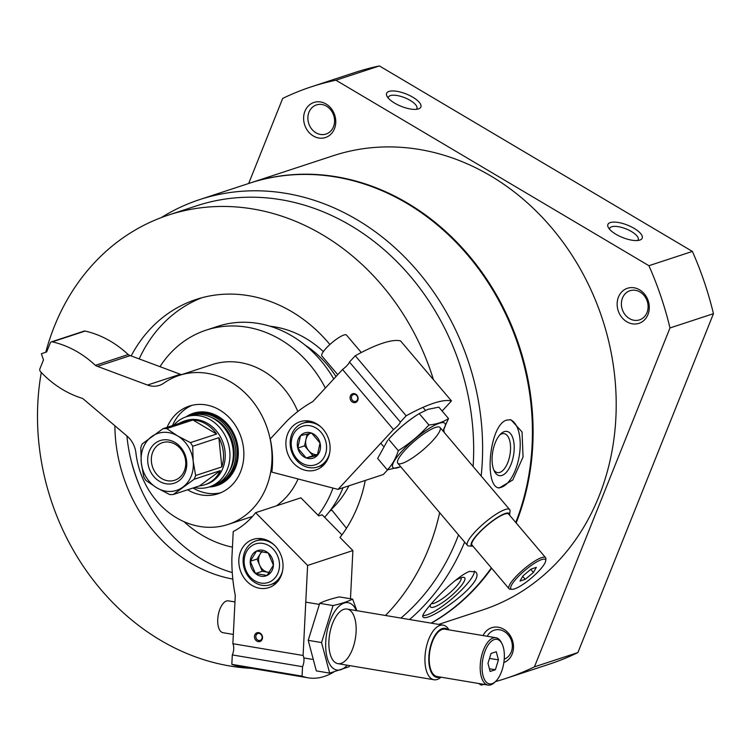 <?xml version="1.0" encoding="UTF-8"?>
<svg xmlns="http://www.w3.org/2000/svg" width="751" height="751" viewBox="0 0 751 751"><rect width="100%" height="100%" fill="white"/><g stroke="black" fill="none" stroke-linecap="round" stroke-linejoin="round"><path stroke-width="1.13" d="M161.249 217.612A239.081 204.723 71.8 0 1 199.719 199.578L249.52 183.216A239.081 204.723 71.8 0 1 474.097 262.934A239.081 204.723 71.8 0 1 515.74 522.471M491.351 567.887A239.081 204.723 71.8 0 1 431.083 623.123M199.719 199.578A239.081 204.723 71.8 0 1 481.166 476.003M464.625 542.081A239.081 204.723 71.8 0 1 409.558 619.519M506.765 420.081C489.154 424.578 483.728 487.521 499.246 487.962L512.764 479.992L523.062 456.955L522.048 431.928L510.943 419.762L506.765 420.081M469.657 571.389C454.599 576.515 418.861 615.041 422.982 616.824C426.502 624.25 486.911 581.809 475.618 571.896L469.657 571.389M615.989 234.303A18.456 6.665 -158.2 0 1 608.291 227.412A18.456 6.665 -158.2 0 1 627.517 225.131A18.456 6.665 -158.2 0 1 639.88 240.048A18.456 6.665 -158.2 0 1 615.989 234.303M394.679 103.14A18.456 6.665 -158.2 0 1 386.981 96.25A18.456 6.665 -158.2 0 1 406.207 93.978A18.456 6.665 -158.2 0 1 418.57 108.886A18.456 6.665 -158.2 0 1 394.679 103.14M248.665 183.507L282.686 98.428A311.393 266.633 71.8 0 1 311.402 86.787A311.393 266.633 71.8 0 1 335.941 80.216L379.405 65.938L692.384 251.425A311.393 266.633 71.8 0 1 713.45 313.683L577.904 652.572A311.393 266.633 71.8 0 1 549.188 664.213L505.723 678.482A311.393 266.633 71.8 0 1 495.453 681.589M335.941 80.216L648.92 265.704L692.384 251.425M648.92 265.704A311.393 266.633 71.8 0 1 669.986 327.952L713.45 313.683M669.986 327.952L534.44 666.841L577.904 652.572M534.44 666.841A311.393 266.633 71.8 0 1 505.723 678.482M484.17 684.414A311.393 266.633 71.8 0 1 481.184 685.053L478.5 683.466M311.402 86.787L354.876 72.509A311.393 266.633 71.8 0 1 379.405 65.938M313.298 135.969A18.456 15.799 71.8 0 1 310.107 104.427A18.456 15.799 71.8 0 1 335.669 119.578A18.456 15.799 71.8 0 1 313.298 135.969M483.09 635.581A18.456 15.799 71.8 0 1 509.14 634.06A18.456 15.799 71.8 0 1 503.837 662.579M626.822 321.775A18.456 15.799 71.8 0 1 623.63 290.243A18.456 15.799 71.8 0 1 649.183 305.385A18.456 15.799 71.8 0 1 626.822 321.775M629.441 318.574A15.33 13.133 71.8 0 1 621.387 303.592A15.33 13.133 71.8 0 1 629.967 290.731A15.33 13.133 71.8 0 1 647.221 301.207A15.33 13.133 71.8 0 1 639.533 319.87A15.33 13.133 71.8 0 1 629.441 318.574M249.858 183.113A239.081 204.723 71.8 0 1 250.205 183A239.081 204.723 71.8 0 1 475.017 263.019A239.081 204.723 71.8 0 1 516.144 522.949M491.633 568.216A239.081 204.723 71.8 0 1 431.309 623.161M250.205 183L333.284 155.71A239.081 204.723 71.8 0 1 602.386 318.987A239.081 204.723 71.8 0 1 482.48 610.009L438.659 624.4M251.716 668.362A234.124 200.47 71.8 0 1 160.414 640.19A234.124 200.47 71.8 0 1 41.286 372.458M45.773 352.238A234.124 200.47 71.8 0 1 168.431 215.068A234.124 200.47 71.8 0 1 433.458 379.696M443.832 429.394A234.124 200.47 71.8 0 1 444.141 432.36M439.673 512.661A234.124 200.47 71.8 0 1 385.47 615.482M232.829 579.077A145.319 124.431 71.8 0 1 191.167 563.306A145.319 124.431 71.8 0 1 114.875 425.751M131.172 355.918A145.319 124.431 71.8 0 1 196.142 299.442A145.319 124.431 71.8 0 1 329.896 344.493M365.268 480.443A145.319 124.431 71.8 0 1 339.996 537.481L352.886 550.567L307.61 565.437L255.622 512.68A87.651 75.053 -108.2 0 1 233.223 531.567L231.862 558.66A161.465 138.259 -108.2 0 0 235.279 595.543L232.866 643.72A8.308 3.915 -80.5 0 1 232.303 654.928L231.834 664.363A138.4 65.206 -80.5 0 0 237.983 666.062L308.21 677.834A138.4 65.206 99.5 0 0 333.575 672.164M168.431 215.068L196.631 205.812A234.124 200.47 71.8 0 1 473.111 466.502M458.532 534.9A234.124 200.47 71.8 0 1 400.912 618.073M509.957 419.649A34.602 16.278 -80.3 0 1 519.194 456.223A34.602 16.278 -80.3 0 1 498.326 487.728M504.306 431.637A22.436 10.552 -80.3 0 1 512.82 458.786A22.436 10.552 -80.3 0 1 494.393 471.281A22.436 10.552 -80.3 0 1 500.804 433.862A22.436 10.552 -80.3 0 1 504.306 431.637M499.762 434.96A19.761 9.294 -80.3 0 1 501.837 433.843A19.761 9.294 -80.3 0 1 504.156 433.646A19.761 9.294 -80.3 0 1 509.976 454.693A19.761 9.294 -80.3 0 1 497.472 472.595A19.761 9.294 -80.3 0 1 493.773 469.901M474.379 571.051A34.602 7.726 -40.5 0 1 453.247 597.712A34.602 7.726 -40.5 0 1 422.813 615.557M454.608 580.974A22.436 5.004 -40.5 0 1 461.048 577.754A22.436 5.004 -40.5 0 1 463.48 577.322A22.436 5.004 -40.5 0 1 450.863 596.181A22.436 5.004 -40.5 0 1 430.248 605.682A22.436 5.004 -40.5 0 1 430.436 604.827M461.067 577.754A19.761 4.412 -40.5 0 1 449.586 593.037A19.761 4.412 -40.5 0 1 431.534 603.588M487.268 636.285A15.33 13.133 71.8 0 1 494.186 630.211A15.33 13.133 71.8 0 1 511.347 640.396A15.33 13.133 71.8 0 1 504.221 659.171M315.918 132.758A15.33 13.133 71.8 0 1 307.872 117.776A15.33 13.133 71.8 0 1 316.443 104.924A15.33 13.133 71.8 0 1 333.697 115.391A15.33 13.133 71.8 0 1 326.009 134.054A15.33 13.133 71.8 0 1 315.918 132.758M388.276 98.099A15.33 5.539 -158.2 0 1 388.417 97.17A15.33 5.539 -158.2 0 1 404.714 97.724A15.33 5.539 -158.2 0 1 416.889 108.566A15.33 5.539 -158.2 0 1 416.354 109.327M609.587 229.262A15.33 5.539 -158.2 0 1 609.728 228.332A15.33 5.539 -158.2 0 1 626.024 228.886A15.33 5.539 -158.2 0 1 638.2 239.719A15.33 5.539 -158.2 0 1 637.665 240.489M159.982 366.666A113.026 96.776 71.8 0 1 206.215 330.121L217.537 326.403A113.026 96.776 71.8 0 1 333.763 378.983M343.01 487.756A113.026 96.776 71.8 0 1 324.601 517.298M232.444 547.169A113.026 96.776 71.8 0 1 202.348 535.35A113.026 96.776 71.8 0 1 183.948 521.654M206.215 330.121A113.026 96.776 71.8 0 1 325.361 388.042M332.993 488.075A113.026 96.776 71.8 0 1 318.105 515.27M140.324 487.643A166.074 142.211 71.8 0 1 130.299 457.096M232.266 572.572A145.319 124.431 71.8 0 1 202.488 559.589A145.319 124.431 71.8 0 1 126.919 435.974M139.188 358.912A145.319 124.431 71.8 0 1 201.859 297.743M356.753 395.608A3.614 3.098 -108.2 0 0 353.449 394.519A3.614 3.098 -108.2 0 0 351.637 398.922A3.614 3.098 -108.2 0 0 355.702 401.391A3.614 3.098 -108.2 0 0 356.753 395.608M338.025 489.389L271.843 472.116A87.651 75.053 -108.2 0 0 270.247 438.997L286.929 420.992A161.465 138.259 -108.2 0 1 312.885 401.513L342.55 369.492A8.308 1.84 -40.3 0 0 349.45 362.038L355.261 355.767A138.4 30.66 -40.3 0 1 400.546 340.898L451.473 400.931A138.4 30.66 139.7 0 0 406.188 415.801L400.377 422.071A8.308 1.84 139.7 0 1 393.477 429.525L338.025 489.389L383.301 474.519L387.619 469.863M442.123 411.022L451.473 400.931M356.856 395.12A4.609 3.952 -108.2 0 0 350.182 396.641A4.609 3.952 -108.2 0 0 355.223 402.583A4.609 3.952 -108.2 0 0 356.856 395.12M292.749 462.297A25.374 21.723 71.8 0 1 300.081 421.724A25.374 21.723 71.8 0 1 328.638 439.053A25.374 21.723 71.8 0 1 315.918 469.938A25.374 21.723 71.8 0 1 292.749 462.297M342.55 369.492L393.477 429.525M355.261 355.767L406.188 415.801M349.45 362.038L400.377 422.071M306.69 421.987A25.374 21.723 71.8 0 1 307.826 420.879M322.658 466.024A25.374 21.723 71.8 0 1 321.081 465.817M536.327 567.352L533.398 572.487L525.24 579.331L520.011 581.049L522.94 575.923L531.098 569.07L536.327 567.352M514.585 588.868A22.605 5.013 139.7 0 0 533.698 576.017A22.605 5.013 139.7 0 0 545.695 560.828A22.605 5.013 139.7 0 0 524.93 570.385A22.605 5.013 139.7 0 0 512.116 589.31A22.605 5.013 139.7 0 0 514.585 588.868M509.563 515.177A24.849 5.501 139.7 0 0 509.6 514.904L510.013 511.121A27.684 6.13 139.7 0 0 509.657 509.591A27.684 6.13 139.7 0 0 484.583 522.818A27.684 6.13 139.7 0 0 467.441 545.404A27.684 6.13 139.7 0 0 468.896 545.996L472.689 546.212A24.849 5.501 139.7 0 0 472.97 546.221M509.6 514.904A24.849 5.501 139.7 0 0 486.779 525.409A24.849 5.501 139.7 0 0 472.689 546.212M545.695 560.828L545.893 558.979A23.985 5.313 139.7 0 0 545.592 557.655L508.634 514.088A23.985 5.313 139.7 0 0 486.901 525.55A23.985 5.313 139.7 0 0 472.041 545.123L509 588.69A23.985 5.313 139.7 0 0 510.258 589.206L512.116 589.31M545.592 557.655A23.985 5.313 139.7 0 0 523.86 569.117A23.985 5.313 139.7 0 0 509 588.69M361.297 352.519L346.483 335.059A16.146 3.577 139.7 0 0 331.858 342.775A16.146 3.577 139.7 0 0 321.86 355.946L337.743 374.674M522.696 576.336L525.24 579.331M530.75 569.371L533.398 572.487M320.039 443.006L317.307 455.444L306.173 457.969L297.772 448.065L300.503 435.636L311.637 433.102L320.039 443.006A13.321 11.406 71.8 0 1 317.307 455.444A13.321 11.406 71.8 0 1 306.173 457.969A13.321 11.406 71.8 0 1 297.772 448.065A13.321 11.406 71.8 0 1 300.503 435.636A13.321 11.406 71.8 0 1 311.637 433.102A13.321 11.406 71.8 0 1 320.039 443.006M296.101 430.445A20.296 17.376 71.8 0 1 325.868 441.682A20.296 17.376 71.8 0 1 304.737 464.493A20.296 17.376 71.8 0 1 296.101 430.445M329.68 452.947A23.065 19.751 71.8 0 1 317.457 467.009A23.065 19.751 71.8 0 1 293.538 455.923A23.065 19.751 71.8 0 1 295.716 427.939A23.065 19.751 71.8 0 1 303.066 423.179A23.065 19.751 71.8 0 1 321.24 427.244M317.654 454.627A11.537 9.876 71.8 0 1 308.764 450.788L312.96 455.744L317.635 454.674M308.764 450.788A11.537 9.876 71.8 0 1 305.929 439.617L304.559 445.841L308.764 450.788M307.159 434.031L305.929 439.617A11.537 9.876 71.8 0 1 309.9 433.44M304.559 445.841L297.772 448.065M312.96 455.744L306.173 457.969M419.424 413.463L416.908 415.059A34.142 7.566 139.7 0 0 389.309 438.471L388.633 439.26C397.636 429.3 407.84 420.738 419.227 413.585L428.126 409.304L438.837 407.145L448.516 418.551C443.25 422.071 436.716 424.221 428.905 424.991C419.893 434.951 409.699 443.512 398.302 450.666C395.833 458.476 392.172 464.888 387.309 469.891L400.715 466.737M387.309 469.891L377.64 458.485L387.685 440.293M442.865 430.849A34.142 7.566 139.7 0 0 439.41 423.235A34.142 7.566 139.7 0 0 400.884 452.271A34.142 7.566 139.7 0 0 400.649 466.662M442.912 430.905L448.516 418.551M435.533 427.422A27.684 6.13 139.7 0 0 412.13 443.156A27.684 6.13 139.7 0 0 397.439 461.752A27.684 6.13 139.7 0 0 422.86 450.056A27.684 6.13 139.7 0 0 438.546 426.887A27.684 6.13 139.7 0 0 435.533 427.422M398.302 450.666L388.633 439.26M428.905 424.991L419.227 413.585M341.94 534.9L322.123 514.782L318.724 515.899L300.898 497.81L255.622 512.68M258.804 640.49A3.614 3.098 -108.2 0 0 260.109 640.396A3.614 3.098 -108.2 0 0 261.921 635.994A3.614 3.098 -108.2 0 0 257.856 633.525A3.614 3.098 -108.2 0 0 255.875 637.186A3.614 3.098 -108.2 0 0 258.804 640.49M307.61 565.437L303.094 655.482A8.308 3.915 99.5 0 1 302.54 666.7L302.062 676.135A138.4 65.206 99.5 0 0 308.21 677.834M350.473 598.772L352.886 550.567M258.269 641.626A4.609 3.952 -108.2 0 0 262.08 635.449A4.609 3.952 -108.2 0 0 255.133 634.285A4.609 3.952 -108.2 0 0 258.269 641.626M262.165 538.758A25.374 21.723 71.8 0 1 282.77 561.955A25.374 21.723 71.8 0 1 268.839 587.629A25.374 21.723 71.8 0 1 240.282 570.309A25.374 21.723 71.8 0 1 253.003 539.425A25.374 21.723 71.8 0 1 262.165 538.758M303.094 655.482L232.866 643.72M302.062 676.135L231.834 664.363M302.54 666.7L232.303 654.928M275.579 583.724A25.374 21.723 71.8 0 1 274.012 583.508M259.621 539.678A25.374 21.723 71.8 0 1 260.757 538.57M490.14 671.469L487.981 663.321L491.041 653.454L496.27 651.737L498.439 659.885L495.369 669.751L490.14 671.469M494.318 639.542A22.605 10.655 99.5 0 0 482.086 668.728A22.605 10.655 99.5 0 0 495.66 681.392A22.605 10.655 99.5 0 0 501.978 643.701A22.605 10.655 99.5 0 0 494.318 639.542M448.957 629.864A27.684 13.039 99.5 0 0 443.146 625.151A27.684 13.039 99.5 0 0 439.926 625.433A27.684 13.039 99.5 0 0 425.254 653.614A27.684 13.039 99.5 0 0 434.003 679.749A27.684 13.039 99.5 0 0 441.025 677.186M448.018 629.704A24.849 11.706 99.5 0 0 442.255 628.606A24.849 11.706 99.5 0 0 428.83 657.125A24.849 11.706 99.5 0 0 440.086 677.027M501.978 643.701L501.311 642.396A23.985 11.303 99.5 0 0 495.97 637.74L445.005 629.207A23.985 11.303 99.5 0 0 442.208 629.441A23.985 11.303 99.5 0 0 429.497 653.868A23.985 11.303 99.5 0 0 437.073 676.52L488.037 685.062A23.985 11.303 99.5 0 0 494.609 682.406L495.66 681.392M495.97 637.74A23.985 11.303 99.5 0 0 493.182 637.984A23.985 11.303 99.5 0 0 480.462 662.41A23.985 11.303 99.5 0 0 488.037 685.062M234.96 601.955L228.332 600.847A16.146 7.604 99.5 0 0 226.455 601.016A16.146 7.604 99.5 0 0 217.743 619.378A16.146 7.604 99.5 0 0 223 632.699L233.336 634.426M489.511 658.392L498.439 659.885M489.427 668.756L495.369 669.751M346.483 528.263L331.961 510.248A4.609 3.952 -108.2 0 0 331.05 509.375M255.471 573.52L250.243 561.288L256.598 550.999L268.182 552.943L273.411 565.174L267.056 575.454L255.471 573.52A13.321 11.406 71.8 0 1 250.243 561.288A13.321 11.406 71.8 0 1 256.598 550.999A13.321 11.406 71.8 0 1 268.182 552.943A13.321 11.406 71.8 0 1 273.411 565.174A13.321 11.406 71.8 0 1 267.056 575.454A13.321 11.406 71.8 0 1 255.471 573.52L262.268 571.286L269.431 572.487M279.485 566.188A20.296 17.376 71.8 0 1 252.139 578.908A20.296 17.376 71.8 0 1 253.857 544.588A20.296 17.376 71.8 0 1 279.485 566.188M282.611 570.647A23.065 19.751 71.8 0 1 270.388 584.7A23.065 19.751 71.8 0 1 244.422 568.948A23.065 19.751 71.8 0 1 255.988 540.87A23.065 19.751 71.8 0 1 274.162 544.935M261.733 551.459L260.212 553.909A11.537 9.876 71.8 0 1 262.296 551.534M269.506 572.384A11.537 9.876 71.8 0 1 268.06 572.253A11.537 9.876 71.8 0 1 259.649 565.174L262.268 571.286M259.649 565.174A11.537 9.876 71.8 0 1 258.588 559.317A11.537 9.876 71.8 0 1 260.212 553.909L257.039 559.054L259.649 565.174M257.039 559.054L250.243 561.288M329.661 673.121L316.321 670.878L308.21 640.331L319.701 603.335C324.516 600.941 331.05 598.791 339.311 596.895L352.651 599.129C347.844 601.523 341.301 603.673 333.05 605.569L321.55 642.565L329.661 673.121L349.271 666.681M356.368 610.61A34.142 16.081 99.5 0 0 335.584 610.244A34.142 16.081 99.5 0 0 325.896 650.291A34.142 16.081 99.5 0 0 340.841 669.676A34.142 16.081 99.5 0 0 347.225 665.208M356.828 610.685L352.651 599.129M341.161 663.368A27.684 13.039 99.5 0 0 356.134 627.629A27.684 13.039 99.5 0 0 339.508 612.121A27.684 13.039 99.5 0 0 331.773 658.28A27.684 13.039 99.5 0 0 341.161 663.368M333.05 605.569L319.701 603.335M321.55 642.565L308.21 640.331M167.088 427.347A46.13 39.503 71.8 0 1 189.28 406.094A46.13 39.503 71.8 0 1 241.202 437.598A46.13 39.503 71.8 0 1 218.072 493.754A46.13 39.503 71.8 0 1 187.703 489.859A46.13 39.503 71.8 0 1 187.59 489.793M220.747 492.74A46.13 39.503 71.8 0 1 193.138 488.075A46.13 39.503 71.8 0 1 193.026 488.009M172.514 425.564A46.13 39.503 71.8 0 1 192.04 405.315M181.498 374.665A23.065 19.751 71.8 0 1 180.324 374.27L147.506 385.047A23.065 19.751 71.8 0 0 159.362 385.394A23.065 19.751 71.8 0 0 163.868 383.132A78.423 67.149 71.8 0 1 179.207 375.416A78.423 67.149 71.8 0 1 267.478 428.971A78.423 67.149 71.8 0 1 228.144 524.433A78.423 67.149 71.8 0 1 135.931 452.975A23.065 19.751 71.8 0 0 127.079 436.106L84.15 399.692A13.837 11.847 71.8 0 0 82.178 398.293A101.488 86.9 71.8 0 1 40.432 371.548A2.309 1.971 71.8 0 1 39.897 368.863L43.474 359.917L41.38 353.74L46.665 351.928L50.251 342.982A2.309 1.971 71.8 0 1 52.307 341.846A101.488 86.9 71.8 0 1 95.358 365.343L128.186 354.566A13.837 11.847 71.8 0 0 130.299 355.599L180.324 374.27M130.299 355.599L97.47 366.375L147.506 385.047M97.47 366.375A13.837 11.847 71.8 0 1 95.358 365.343M51.368 341.883L84.196 331.097A2.309 1.971 71.8 0 1 85.135 331.06A101.488 86.9 71.8 0 1 128.186 354.566M179.207 375.416L212.035 364.629A78.423 67.149 71.8 0 1 297.818 411.501M298.081 478.96A78.423 67.149 71.8 0 1 276.443 505.836M163.005 428.69L142.268 443.879A33.448 28.641 71.8 0 0 140.775 447.624L141.272 462.569A29.984 25.675 71.8 0 1 151.655 436.603A29.984 25.675 71.8 0 1 177.611 435.927A29.984 25.675 71.8 0 1 193.185 461.217A29.984 25.675 71.8 0 1 182.793 487.174A29.984 25.675 71.8 0 1 156.846 487.85A29.984 25.675 71.8 0 1 141.272 462.569L143.732 476.857A33.448 28.641 71.8 0 0 145.976 480.509L156.846 487.85L169.67 494.552A33.448 28.641 71.8 0 0 173.415 494.449L194.143 479.26L220.334 470.661L199.597 485.85A33.448 28.641 71.8 0 0 204.826 484.742L206.525 484.188A33.448 28.641 71.8 0 0 223.3 443.475A33.448 28.641 71.8 0 0 185.657 420.635L183.957 421.189A33.448 28.641 71.8 0 1 189.186 420.091L163.005 428.69A33.448 28.641 71.8 0 1 166.741 428.586L192.932 419.987L216.626 434.031A33.448 28.641 71.8 0 0 192.932 419.987M159.456 481.316A22.436 19.216 71.8 0 1 155.57 442.968A22.436 19.216 71.8 0 1 186.652 461.386A22.436 19.216 71.8 0 1 159.456 481.316M220.334 470.661A33.448 28.641 71.8 0 1 204.826 484.742M173.415 494.449L199.597 485.85M166.741 428.586L177.611 435.927L190.435 442.63A33.448 28.641 71.8 0 1 192.678 446.282L193.185 461.217L195.645 475.514A33.448 28.641 71.8 0 1 194.143 479.26M218.87 437.673L221.827 466.915A33.448 28.641 71.8 0 0 218.87 437.673L192.678 446.282M195.645 475.514L221.827 466.915M190.435 442.63L216.626 434.031M179.095 423.404A33.448 28.641 71.8 0 1 183.957 421.189M173.875 425.113A36.902 31.598 71.8 0 1 186.276 416.786A36.902 31.598 71.8 0 1 227.816 441.992A36.902 31.598 71.8 0 1 209.304 486.92A36.902 31.598 71.8 0 1 194.387 487.568M186.276 416.786L189.674 415.678A36.902 31.598 71.8 0 1 231.214 440.875A36.902 31.598 71.8 0 1 212.702 485.803L209.304 486.92M211.125 417.284A35.062 30.021 71.8 0 1 229.027 471.788M190.923 415.294A36.902 31.598 71.8 0 1 192.162 414.862A36.902 31.598 71.8 0 1 233.702 440.058A36.902 31.598 71.8 0 1 215.19 484.986A36.902 31.598 71.8 0 1 213.932 485.362M192.162 414.862L193.636 414.374A36.902 31.598 71.8 0 1 235.176 439.579A36.902 31.598 71.8 0 1 216.663 484.498L215.19 484.986M186.07 416.861A38.057 32.593 71.8 0 1 236.114 439.269A38.057 32.593 71.8 0 1 209.097 486.986M161.7 478.565A19.761 16.916 71.8 0 1 151.326 459.255A19.761 16.916 71.8 0 1 162.376 442.686A19.761 16.916 71.8 0 1 184.615 456.176A19.761 16.916 71.8 0 1 174.711 480.236A19.761 16.916 71.8 0 1 161.7 478.565M304.962 345.009A99.188 84.929 71.8 0 1 335.969 376.589M270.078 326.234A103.798 88.881 71.8 0 1 323.352 351.599M348.933 485.803A103.798 88.881 71.8 0 1 331.2 509.488M329.905 510.924L331.961 510.248M85.135 331.06L52.307 341.846M380.776 443.231L383.235 446.132M397.786 463.292L467.441 545.404M422.954 407.371L425.432 410.299M440.002 427.479L509.657 509.591M317.457 467.009L323.794 464.925M303.066 423.179L309.403 421.095M303.826 657.932L312.144 659.331M337.941 663.649L434.003 679.749M305.77 602.133L319.241 604.386M347.084 609.052L443.146 625.151M270.388 584.7L276.715 582.616M255.988 540.87L262.324 538.786M252.505 516.435L228.144 524.433"/></g></svg>

